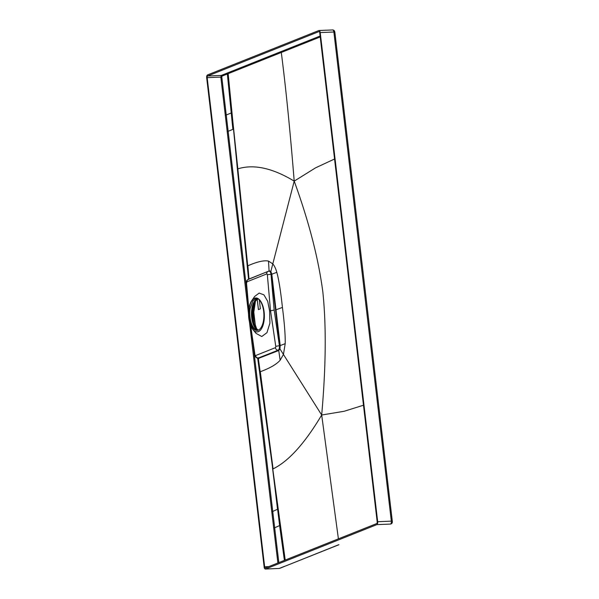 <?xml version="1.0" encoding="UTF-8"?>
<svg xmlns="http://www.w3.org/2000/svg" width="599" height="599" viewBox="0 0 599 599"><rect width="100%" height="100%" fill="white"/><g stroke="black" fill="none" stroke-linecap="round" stroke-linejoin="round"><path stroke-width="0.9" d="M259.322 299.904L260.37 308.822L258.424 309.601L257.233 299.478M258.454 309.586L257.263 299.455M258.319 330.139A15.948 7.413 -92.3 0 1 252.366 314.078A15.948 7.413 -92.3 0 1 257.952 299.103A15.948 7.413 87.7 0 1 258.281 298.991M257.832 298.706A16.18 7.517 87.7 0 0 257.158 298.901A16.18 7.517 -92.3 0 0 251.49 314.071A16.18 7.517 -92.3 0 0 257.503 330.378A16.158 7.51 87.7 0 1 250.142 308.365L252.95 300.803L256.327 298.175M256.439 328.469A22.59 10.497 87.7 0 1 255.241 324.815L254.762 324.651A22.2 10.318 -92.3 0 0 255.548 327.196M256.275 328.259A22.23 10.333 87.7 0 1 255.107 324.71L253.31 312.251A22.2 10.318 -92.3 0 1 253.519 308.545L252.838 308.148M254.545 302.75A22.2 10.318 -92.3 0 0 254.365 303.468L254.103 303.715M253.639 312.169L253.639 312.169A22.23 10.333 87.7 0 1 255.181 301.626M254.762 324.651L254.927 326.073M253.834 323.385L252.434 311.487M253.31 312.251L252.733 308.792M253.362 321.798L252.366 313.292M253.287 306.134L253.751 306.111L254.141 303.7M253.751 306.111A20.725 9.636 -92.3 0 0 253.452 308.103M253.362 308.32L252.8 308.35M253.347 308.515L252.778 308.485M252.898 308.792L253.519 308.545M254.141 307.354A1.048 0.487 -92.3 0 0 254.29 306.321M254.508 298.407A16.158 7.51 -92.3 0 0 248.952 315.905A16.158 7.51 -92.3 0 0 257.038 330.431A16.158 7.51 -92.3 0 0 258.236 330.169A16.158 7.51 -92.3 0 0 263.8 312.678A16.158 7.51 -92.3 0 0 255.713 298.145A16.158 7.51 -92.3 0 0 254.508 298.407M264.114 311.884A16.959 7.884 87.7 0 1 261.411 328.844A16.959 7.884 87.7 0 1 252.905 329.54A16.959 7.884 87.7 0 1 248.787 318.002A16.959 7.884 87.7 0 1 251.722 300.691A16.959 7.884 87.7 0 1 264.114 311.884M252.905 329.54L256.05 333.373L261.77 336.518L266.959 332.67L269.909 323.101L269.625 310.993L267.716 301.334L263.912 294.828L259.15 293.076L254.612 296.505L251.722 300.691M257.989 358.157L278.101 350.205C279.149 349.546 279.576 348.026 279.389 345.645L274.162 310.042L269.625 310.993M274.162 310.042L271.018 274.357C270.658 272.058 269.924 271.01 268.824 271.205L268.165 271.354A2.763 2.418 -111.7 0 1 268.165 271.354L248.39 279.239A2.763 2.418 68.3 0 0 246.96 281.822L246.526 283.2A2.763 0.434 174.9 0 0 246.226 283.432L248.66 310.874M250.127 324.164L254.612 354.818L255.616 355.559L275.39 347.675A1.153 0.539 -94.4 0 0 275.75 346.327L279.726 345.63L279.531 348.745L278.385 350.198L258.124 358.142M275.465 309.99L282.436 307.429C280.676 291.181 278.805 279.486 276.828 272.343L271.354 274.342L279.726 345.63L280.19 345.578L271.811 274.252L270.853 271.407L270.478 271.691L271.018 274.357A2.763 0.434 175 0 0 267.356 274.866L270.508 310.641L275.75 346.327M276.828 272.343C275.727 268.524 274.379 265.694 272.785 263.859L268.494 261.097L269.101 271.19L270.478 271.691M282.436 307.429C284.48 323.565 285.401 335.642 285.206 343.654L283.432 354.458L280.145 360.239C276.401 364.447 269.737 368.28 260.168 371.754L258.326 358.457L278.737 350.512L279.958 348.932L279.531 348.745M285.206 343.654L280.19 345.578L279.958 348.932L321.685 415.01L338.405 538.853M247.073 293.008L221.787 76.942L222.034 76.11L227.35 73.991L232.644 127.138L232.899 129.354L233.49 129.04L232.779 120.833L237.833 168.858C253.729 163.931 272.523 168.02 294.206 181.13L270.853 271.407L269.378 270.845L249.004 279.127L247.941 266.375M236.882 163.984L237.578 170.655M273.294 473.989L277.524 509.255L272.74 511.456L274.671 527.771L279.628 525.57L272.455 467.542M332.452 29.987A2.516 1.168 87.7 0 1 332.64 29.95L318.982 30.512A2.516 1.168 87.7 0 0 318.795 30.549L207.539 74.927A2.516 1.168 87.7 0 0 206.692 77.855L264.152 566.991A2.516 1.168 87.7 0 0 265.387 569.05L278.849 568.466M318.982 30.512A2.516 1.168 87.7 0 1 320.218 32.571L377.677 521.707A2.516 1.168 87.7 0 1 376.838 524.634L265.574 569.013A2.516 1.168 87.7 0 1 265.387 569.05M207.179 77.66A1.438 0.666 -92.3 0 1 207.658 75.991L318.915 31.612A1.438 0.666 -92.3 0 1 319.027 31.59A1.438 0.666 -92.3 0 1 319.731 32.765L377.19 521.901A1.438 0.666 -92.3 0 1 376.711 523.571L265.454 567.949A1.438 0.666 -92.3 0 1 265.342 567.972A1.438 0.666 -92.3 0 1 264.638 566.796L207.179 77.66L220.829 77.099L248.54 314.026M377.872 400.357L377.1 400.095L362.567 276.581L348.079 153.059L348.85 153.322M285.364 565.995A1.797 1.565 -111.7 0 0 285.82 565.898L338.495 544.805M277.524 509.255L278.123 508.985L280.452 525.241L279.628 525.57L284.413 560.387M253.212 345.264L272.74 511.456L271.759 511.621L273.691 527.936L274.671 527.771L278.834 562.611M232.779 120.833L228.167 73.67L227.35 73.991L226.632 73.295L320.113 36.015M363.488 405.216L344.163 411.273L321.685 415.01C325.968 366.745 326.358 325.736 322.846 291.99C318.473 258.603 308.927 221.652 294.206 181.13C290.096 130.193 285.798 87.304 281.298 52.472L280.579 51.784M279.329 517.094L257.622 357.835M321.685 415.01C304.861 443.312 288.658 461.267 273.077 468.882L272.672 469.167L273.256 473.682L272.672 469.167M278.123 508.985L273.256 473.682M257.929 358.097L258.379 357.79L258.626 358.906M280.145 360.239L278.737 350.512L278.101 350.205A2.763 2.418 -111.7 0 1 275.39 347.675M273.077 468.882L260.378 372.264M268.494 261.097C264.144 260.123 257.218 261.703 247.724 265.836L237.833 168.858L237.436 169.225L237.833 168.858M233.49 129.04L237.421 169.09M294.206 181.13L315.561 167.84L334.564 158.997M255.234 324.725L253.759 312.169A22.59 10.497 87.7 0 1 255.331 301.409M248.84 309.249L246.526 283.2M267.356 274.866A1.153 0.532 89.7 0 0 266.727 273.938L246.96 281.822M254.912 354.608L250.674 325.646M266.727 273.938A2.763 2.418 -111.7 0 1 268.157 271.354M255.616 355.559A2.763 2.418 68.3 0 0 258.326 358.09L258.91 358.412M232.899 129.354L227.126 131.72M265.574 569.013L279.231 568.451L284.547 566.317M320.218 32.571L333.875 32.009L348.079 153.059M391.012 523.945L390.952 523.975C392.105 523.414 392.562 522.508 392.308 521.265L334.848 32.121C334.609 30.759 333.868 30.032 332.64 29.95A2.516 1.168 87.7 0 1 333.875 32.009L334.654 32.264M377.1 400.095L391.334 521.145L377.677 521.707M376.838 524.634L390.496 524.073A2.516 1.168 -92.3 0 0 391.334 521.145L392.113 521.407M280.452 525.241L285.221 560.065M264.638 566.796L268.771 566.632M273.691 527.936L277.899 562.985M271.759 511.621L249.454 321.805M231.985 112.672L225.231 115.405M221.787 76.942L220.829 77.099L221.308 75.429L222.034 76.11M207.658 75.991L221.308 75.429L226.632 73.295M320.225 36.943L228.167 73.67A0.719 0.629 68.3 0 0 227.448 72.973M255.444 301.245L253.804 312.169L255.279 324.763L256.567 328.619M248.39 279.239C245.32 281.605 246.526 282.234 246.226 283.432M254.612 354.818C254.036 355.08 256.372 358.636 258.012 358.157L258.244 358.15M285.82 565.898L338.952 544.708M285.012 566.22L279.688 568.354M248.6 279.456L236.912 164.283"/></g></svg>
